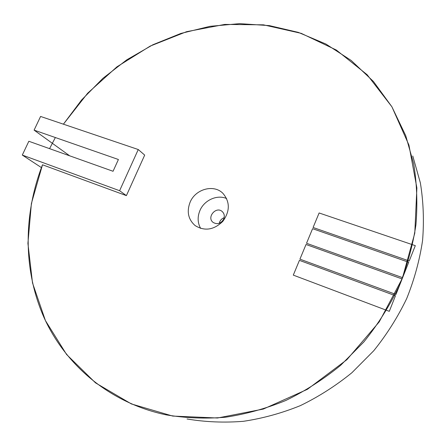 <?xml version="1.0" encoding="UTF-8"?>
<svg xmlns="http://www.w3.org/2000/svg" width="446" height="446" viewBox="0 0 446 446"><rect width="100%" height="100%" fill="white"/><g stroke="black" fill="none" stroke-linecap="round" stroke-linejoin="round"><path stroke-width="0.67" d="M138.254 149.527L40.58 116.451L34.102 130.132L118.413 159.501L113.05 171.275L28.834 141.265L22.3 155.069L119.606 190.71L138.254 149.527L144.688 155.102L126.396 195.632L42.498 164.786C23.409 214.108 22.857 269.958 44.137 317.803C65.713 365.335 109.85 403.056 166.129 414.852C185.397 418.086 205.182 418.883 225.498 417.233C245.897 414.15 266 408.564 285.814 400.48C305.215 391.008 323.462 379.317 340.554 365.402L363.841 341.959C377.717 324.694 389.414 306.201 398.941 286.477C407.098 266.295 412.756 245.768 415.928 224.89C417.657 204.073 416.921 183.769 413.715 163.977L405.754 135.723L391.889 106.761L373.447 81.49L351.186 60.455L325.881 44.02L298.341 32.385L269.345 25.612L239.641 23.644L209.921 26.336L180.831 33.456L152.945 44.728L126.798 59.814L102.875 78.357L81.612 99.954L63.41 124.183L87.689 93.175L116.941 66.833L150.252 46.061L186.584 31.688L224.767 24.418L263.463 24.837L301.201 33.338L336.345 50.047L367.164 74.744L391.911 106.806L408.937 145.078L416.876 187.917L414.786 233.158L402.37 278.304L379.228 321.878L346.882 359.688L307.383 389.325L263.318 409.066L217.514 418.002L172.725 416.073L131.408 403.948L95.544 382.885L66.582 354.492L45.42 320.574L32.513 282.942L27.914 243.371L31.398 203.493L42.498 164.786M22.3 155.069L41.422 167.607M119.606 190.71L126.396 195.632M69.682 155.816L34.102 130.132M190.091 202.25C195.381 189.11 213.645 183.958 222.833 193.257C230.103 201.765 230.119 211.12 222.872 221.305C213.89 230.019 204.636 231.435 195.097 225.559C188.212 219.415 186.545 211.644 190.091 202.25M187.025 418.978C205.338 422.055 224.121 422.836 243.36 421.314C262.661 418.437 281.655 413.208 300.342 405.637C318.628 396.756 335.81 385.79 351.888 372.733L373.77 350.723C386.799 334.506 397.776 317.117 406.702 298.564C414.334 279.564 419.63 260.213 422.574 240.5C424.157 220.831 423.421 201.614 420.361 182.849L412.779 156.005M224.148 217.687C221.534 218.702 219.906 220.575 219.265 223.307M200.655 228.436C197.572 222.849 197.327 216.879 199.931 210.534C204.207 200.165 217.113 194.317 226.646 198.548M223.697 219.109C224.812 216.143 224.338 213.64 222.281 211.594C216.221 205.801 206.375 217.269 213.037 222.359C217.308 224.806 220.859 223.725 223.697 219.109M306.53 243.271L402.621 277.668L408.726 262.248L312.59 228.681L306.53 243.271M55.354 137.535L49.562 148.652M299.929 259.154L395.976 294.449L402.114 278.94L306.028 244.48L299.929 259.154M313.092 227.482L409.227 260.982L415.298 245.657L319.119 212.971L313.092 227.482M293.295 275.121L389.291 311.33L395.468 295.731L299.428 260.364L293.295 275.121"/></g></svg>
